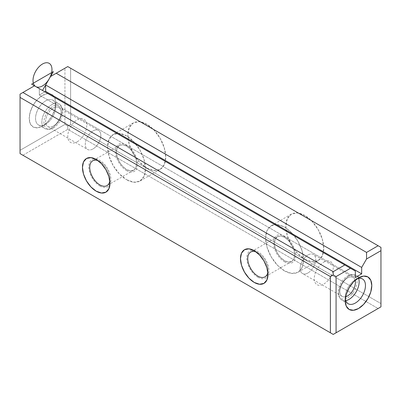 <?xml version="1.0" encoding="UTF-8"?>
<svg xmlns="http://www.w3.org/2000/svg" width="401" height="401" viewBox="0 0 401 401"><rect width="100%" height="100%" fill="white"/><g stroke="black" fill="none" stroke-linecap="round" stroke-linejoin="round"><path stroke-width="0.3" stroke-dasharray="2 1.5" d="M22.892 155.252L67.769 129.343L378.108 308.514L67.769 129.343L67.769 126.059L67.769 129.343L22.892 155.252M380.95 303.587L70.616 124.415L70.616 68.22L380.95 247.392L380.95 303.587L70.616 124.415L67.769 126.059L64.927 124.415L20.05 150.325L20.05 94.13L34.451 85.814L39.328 88.626L39.328 95.042L44.882 91.834L39.328 95.042L355.351 277.497L39.328 95.042L39.328 88.626L355.351 271.081L34.451 85.814L20.05 94.13L20.05 153.608L20.05 150.325L64.927 124.415L67.769 126.059L70.616 124.415L70.616 68.22L380.95 247.392L380.95 303.587M304.79 259.252L312.043 261.773L318.193 260.58L322.304 255.848L323.747 248.304L322.304 239.091L318.193 229.613L312.043 221.317L304.79 215.462L297.532 212.936L291.382 214.134L287.271 218.861L285.828 226.41L287.271 235.623L291.382 245.096L297.532 253.397L304.79 259.252A26.817 15.484 60 0 1 287.271 235.623A26.817 15.484 60 0 1 291.382 214.134A26.817 15.484 60 0 1 318.193 229.613A26.817 15.484 60 0 1 318.193 260.58A26.817 15.484 60 0 1 304.79 259.252M146.776 168.024L154.034 170.545L160.184 169.352L164.295 164.621L165.738 157.077L164.295 147.864L160.184 138.385L154.034 130.089L146.776 124.235L139.518 121.709L133.368 122.906L129.257 127.633L127.814 135.182L129.257 144.395L133.368 153.869L139.518 162.169L146.776 168.024A26.817 15.484 60 0 1 129.257 144.395A26.817 15.484 60 0 1 133.368 122.906A26.817 15.484 60 0 1 160.184 138.385A26.817 15.484 60 0 1 160.184 169.352A26.817 15.484 60 0 1 146.776 168.024M50.521 76.536L64.927 68.22L64.927 124.415L64.927 68.22L67.769 66.576L70.616 68.22L67.769 66.576L50.521 76.536M42.486 95.408L37.408 99.503L33.103 105.313L30.225 111.949L29.213 118.395L30.225 123.678L33.103 126.987L37.408 127.824L42.486 126.059L47.569 121.959L51.874 116.15L54.752 109.518L55.759 103.067L54.752 97.789L51.874 94.476L47.569 93.639L42.486 95.408M126.551 169.483A14.301 8.256 60 0 1 117.207 156.881A14.301 8.256 60 0 1 119.398 145.418A14.301 8.256 60 0 1 133.703 153.678A14.301 8.256 60 0 1 133.703 170.189A14.301 8.256 60 0 1 126.551 169.483L122.681 166.36L119.398 161.934L117.207 156.881L116.435 151.969L117.207 147.944L119.398 145.418L122.681 144.781L126.551 146.129L130.42 149.252L133.703 153.678L135.894 158.731L136.661 163.643L135.894 167.668L133.703 170.189L130.42 170.826L126.551 169.483M96.21 159.448L99.844 161.548A14.301 8.256 60 0 0 98.17 160.741A14.301 8.256 60 0 1 109.819 180.911M126.551 179.698L133.809 182.224L139.959 181.026L144.069 176.3L145.513 168.751L144.069 159.543L139.959 150.064L133.809 141.769L126.551 135.909L119.292 133.388L113.142 134.581L109.032 139.312L107.588 146.856L109.032 156.069L113.142 165.548L119.292 173.844L126.551 179.698A26.817 15.484 60 0 1 109.032 156.069A26.817 15.484 60 0 1 113.142 134.581A26.817 15.484 60 0 1 139.959 150.064A26.817 15.484 60 0 1 139.959 181.026A26.817 15.484 60 0 1 126.551 179.698M51.97 127.884A14.301 8.256 120 0 0 60.726 105.313A14.301 8.256 120 0 0 43.213 115.423A14.301 8.256 120 0 0 51.97 127.884M53.373 125.989A10.992 6.346 120 0 0 60.105 108.646A10.992 6.346 120 0 0 46.646 116.415A10.992 6.346 120 0 0 53.373 125.989M45.649 100.882A14.301 8.256 -60 0 1 52.797 100.17A14.301 8.256 -60 0 1 52.797 116.686A14.301 8.256 -60 0 1 38.496 124.942A14.301 8.256 -60 0 1 36.306 113.483A14.301 8.256 -60 0 1 45.649 100.882M51.97 104.531A14.301 8.256 -60 0 1 59.117 103.819A14.301 8.256 -60 0 1 59.117 120.335A14.301 8.256 -60 0 1 44.817 128.591A14.301 8.256 -60 0 1 42.626 117.132A14.301 8.256 -60 0 1 51.97 104.531M42.486 126.059L42.486 126.059A18.772 10.837 120 0 0 55.759 103.067A18.772 10.837 120 0 0 42.486 95.408A18.772 10.837 120 0 0 29.213 118.395A18.772 10.837 120 0 0 42.486 126.059L45.649 124.235A14.301 8.256 120 0 0 55.759 106.716A14.301 8.256 120 0 0 45.649 100.882A14.301 8.256 120 0 0 35.534 118.395A14.301 8.256 120 0 0 45.649 124.235M99.844 161.548A14.301 8.256 60 0 1 109.959 179.062A14.301 8.256 60 0 1 109.819 180.916M93.052 148.896A10.992 6.346 120 0 0 99.784 131.553A10.992 6.346 120 0 0 86.32 139.322A10.992 6.346 120 0 0 93.052 148.896M53.373 108.044A10.992 6.346 -60 0 1 58.872 107.498A10.992 6.346 -60 0 1 58.872 120.19A10.992 6.346 -60 0 1 47.879 126.536A10.992 6.346 -60 0 1 46.195 117.729A10.992 6.346 -60 0 1 53.373 108.044M93.052 130.952A10.992 6.346 -60 0 1 98.546 130.405A10.992 6.346 -60 0 1 98.546 143.097A10.992 6.346 -60 0 1 87.558 149.443A10.992 6.346 -60 0 1 85.874 140.636A10.992 6.346 -60 0 1 93.052 130.952M345.777 300.65A14.301 8.256 -60 0 1 341.883 283.587A14.301 8.256 -60 0 1 358.604 278.429A14.301 8.256 120 0 0 356.183 275.327A14.301 8.256 120 0 0 349.03 276.038A14.301 8.256 120 0 0 339.687 288.64A14.301 8.256 120 0 0 341.883 300.098A14.301 8.256 120 0 0 345.777 300.65M345.672 296.715A10.992 6.346 -60 0 1 339.883 290.615A10.992 6.346 -60 0 1 346.965 278.339A10.992 6.346 -60 0 1 355.146 280.304A10.992 6.346 120 0 0 353.121 277.382A10.992 6.346 120 0 0 347.627 277.928A10.992 6.346 120 0 0 340.444 287.612A10.992 6.346 120 0 0 342.128 296.419A10.992 6.346 120 0 0 345.672 296.715M345.346 298.84A14.301 8.256 -60 0 1 345.241 297.201A14.301 8.256 -60 0 1 355.351 279.687A14.301 8.256 -60 0 1 356.825 278.961A14.301 8.256 120 0 0 355.351 279.687A14.301 8.256 120 0 0 345.346 298.83M307.948 272.966A10.992 6.346 -60 0 1 301.216 263.392A10.992 6.346 -60 0 1 314.68 255.622A10.992 6.346 -60 0 1 307.948 272.966M307.948 255.021A10.992 6.346 120 0 0 300.77 264.705A10.992 6.346 120 0 0 302.454 273.512A10.992 6.346 120 0 0 313.442 267.166A10.992 6.346 120 0 0 313.442 254.475A10.992 6.346 120 0 0 307.948 255.021M284.565 260.71A14.301 8.256 60 0 1 275.221 248.109A14.301 8.256 60 0 1 277.412 236.645A14.301 8.256 60 0 1 291.712 244.906A14.301 8.256 60 0 1 291.712 261.417A14.301 8.256 60 0 1 284.565 260.71L280.695 257.587L277.412 253.161L275.221 248.109L274.449 243.196L275.221 239.171L277.412 236.645L280.695 236.009L284.565 237.357L288.434 240.48L291.712 244.906L293.908 249.958L294.675 254.871L293.908 258.896L291.712 261.417L288.434 262.053L284.565 260.71M254.224 250.675L257.858 252.775A14.301 8.256 60 0 0 256.184 251.968A14.301 8.256 60 0 1 267.833 272.139M284.565 270.926A26.817 15.484 60 0 1 267.046 247.297A26.817 15.484 60 0 1 271.156 225.808A26.817 15.484 60 0 1 297.968 241.292A26.817 15.484 60 0 1 297.968 272.254A26.817 15.484 60 0 1 284.565 270.926L291.818 273.452L297.968 272.254L302.078 267.527L303.522 259.978L302.078 250.77L297.968 241.292L291.818 232.996L284.565 227.136L277.307 224.615L271.156 225.808L267.046 230.54L265.602 238.084L267.046 247.297L271.156 256.775L277.307 265.071L284.565 270.926M257.858 252.775A14.301 8.256 60 0 1 267.973 270.289A14.301 8.256 60 0 1 267.833 272.144M42.486 90.451L34.451 85.814M126.551 170.575A15.644 9.033 -120 0 0 136.129 156.951A15.644 9.033 -120 0 0 116.972 145.889A15.644 9.033 -120 0 0 126.551 170.575M99.844 185.994A15.644 9.033 -120 0 0 109.929 184.295A15.644 9.033 -120 0 0 107.668 168.706A15.644 9.033 -120 0 0 95.298 158.956A15.644 9.033 -120 0 0 89.032 169.668A15.644 9.033 -120 0 0 99.844 185.994M284.565 261.803A15.644 9.033 -120 0 0 294.144 248.179A15.644 9.033 -120 0 0 274.986 237.116A15.644 9.033 -120 0 0 284.565 261.803M257.858 277.221A15.644 9.033 -120 0 0 267.943 275.522A15.644 9.033 -120 0 0 265.678 259.933A15.644 9.033 -120 0 0 253.312 250.184A15.644 9.033 -120 0 0 247.046 260.896A15.644 9.033 -120 0 0 257.858 277.221M347.627 275.953A13.408 7.739 -60 0 1 355.837 287.632A13.408 7.739 -60 0 1 339.416 297.116A13.408 7.739 -60 0 1 347.627 275.953M323.747 262.169A13.408 7.739 -60 0 1 331.958 273.853A13.408 7.739 -60 0 1 315.537 283.332A13.408 7.739 -60 0 1 323.747 262.169M53.373 127.964A13.408 7.739 120 0 0 61.584 106.806A13.408 7.739 120 0 0 45.163 116.285A13.408 7.739 120 0 0 53.373 127.964M77.253 141.748A13.408 7.739 120 0 0 85.463 120.586A13.408 7.739 120 0 0 69.042 130.069A13.408 7.739 120 0 0 77.253 141.748M119.398 145.418L92.696 160.836M133.703 170.189L106.997 185.608M133.368 122.906L113.142 134.581M160.184 169.352L139.959 181.026M52.797 100.17L59.117 103.819M38.496 124.942L44.817 128.591M55.759 103.067L55.759 106.716M109.959 183.257L109.959 179.062M58.872 107.498L98.546 130.405M47.879 126.536L87.558 149.443M345.241 300.85L345.241 297.201M358.514 277.863L355.351 279.687M348.203 303.747L341.883 300.098M362.504 278.976L356.183 275.327M342.128 296.419L302.454 273.512M353.121 277.382L313.442 254.475M277.412 236.645L250.705 252.064M291.712 261.417L265.011 276.835M291.382 214.134L271.156 225.808M318.193 260.58L297.968 272.254M267.973 274.484L267.973 270.289"/><path stroke-width="0.6" d="M22.892 155.252L333.231 334.424L380.95 306.87L380.95 250.675L366.549 258.991L361.672 267.432L361.672 273.848L355.351 277.497L355.351 271.081L350.479 268.269L336.073 276.585L336.073 332.78L380.95 306.87L333.231 334.424L20.05 153.608L330.384 332.78L330.384 276.585L20.05 97.413L20.05 153.608L333.231 334.424L380.95 306.87L380.95 250.675L366.549 258.991L361.672 267.432L45.649 84.977L50.521 76.536L56.21 73.253L366.549 252.419L366.549 258.991L366.549 252.419L378.108 245.748L366.549 252.419L56.21 73.253L50.521 76.536L45.649 84.977L361.672 267.432L361.672 273.848L45.649 91.393L45.649 84.977L45.649 91.393L361.672 273.848L355.351 277.497L355.351 271.081L34.451 85.814L344.79 264.986L333.231 271.657L333.231 274.941L330.384 276.585L20.05 97.413L20.05 94.13L22.892 92.486L333.231 271.657L344.79 264.986L350.479 268.269L336.073 276.585L333.231 274.941L333.231 271.657L22.892 92.486L20.05 94.13L20.05 153.608L22.892 155.252M67.769 66.576L378.108 245.748L67.769 66.576L56.21 73.253L67.769 66.576M358.514 277.863L363.592 276.094L367.897 276.931L370.775 280.244L371.787 285.522L370.775 291.973L367.897 298.605L363.592 304.414L358.514 308.514L353.431 310.279L349.126 309.442L346.248 306.133L345.241 300.85L346.248 294.404L349.126 287.768L353.431 281.958L358.514 277.863A18.772 10.837 -60 0 1 371.787 285.522A18.772 10.837 -60 0 1 358.514 308.514A18.772 10.837 -60 0 1 345.241 300.85A18.772 10.837 -60 0 1 358.514 277.863M44.882 91.834L45.649 91.393L44.882 91.834M96.21 191.197L90.952 186.951L86.491 180.931L83.513 174.064L82.466 167.382L83.513 161.914L86.491 158.485L90.952 157.618L96.21 159.448L101.473 163.693L105.934 169.708L108.912 176.58L109.959 183.257L108.912 188.731L105.934 192.159L101.473 193.026L96.21 191.197A19.443 11.223 60 0 1 82.466 167.382A19.443 11.223 60 0 1 96.21 159.448A19.443 11.223 60 0 1 109.959 183.257A19.443 11.223 60 0 1 96.21 191.197M254.224 282.424L248.966 278.179L244.505 272.159L241.522 265.292L240.475 258.61L241.522 253.141L244.505 249.713L248.966 248.846L254.224 250.675L259.487 254.921L263.943 260.936L266.926 267.808L267.973 274.484L266.926 279.958L263.943 283.387L259.487 284.254L254.224 282.424A19.443 11.223 60 0 1 240.475 258.61A19.443 11.223 60 0 1 254.224 250.675A19.443 11.223 60 0 1 267.973 274.484A19.443 11.223 60 0 1 254.224 282.424M34.451 85.814L22.892 92.486L34.451 85.814L31.609 84.17L53.368 71.609L42.486 90.451M109.819 180.916A14.301 8.256 60 0 1 99.844 184.901A14.301 8.256 60 0 1 90.501 172.3A14.301 8.256 60 0 1 92.696 160.836A14.301 8.256 60 0 1 98.175 160.741A14.301 8.256 60 0 0 89.769 168.375A14.301 8.256 60 0 0 99.844 184.901A14.301 8.256 60 0 0 106.997 185.608A14.301 8.256 60 0 0 109.819 180.911M380.95 247.392L378.108 245.748L380.95 247.392L380.95 250.675L380.95 247.392M333.231 334.424L330.384 332.78L330.384 276.585L333.231 274.941L336.073 276.585L336.073 332.78L333.231 334.424M349.03 299.392A14.301 8.256 -60 0 1 345.777 300.65A14.301 8.256 120 0 0 356.183 291.843A14.301 8.256 120 0 0 358.604 278.429A14.301 8.256 -60 0 1 349.03 299.392M347.627 295.873A10.992 6.346 -60 0 1 345.672 296.715A10.992 6.346 120 0 0 355.146 280.304A10.992 6.346 -60 0 1 347.627 295.873M345.346 298.83A14.301 8.256 120 0 0 348.203 303.747A14.301 8.256 120 0 0 362.504 295.492A14.301 8.256 120 0 0 362.504 278.976A14.301 8.256 120 0 0 356.825 278.961A14.301 8.256 -60 0 1 365.436 286.394A14.301 8.256 -60 0 1 355.351 303.041A14.301 8.256 -60 0 1 345.346 298.84M267.833 272.144A14.301 8.256 60 0 1 257.858 276.129A14.301 8.256 60 0 1 248.515 263.527A14.301 8.256 60 0 1 250.705 252.064A14.301 8.256 60 0 1 256.189 251.968A14.301 8.256 60 0 0 247.783 259.602A14.301 8.256 60 0 0 257.858 276.129A14.301 8.256 60 0 0 265.011 276.835A14.301 8.256 60 0 0 267.833 272.139M35.764 86.571A13.408 7.739 -60 0 1 33.007 80.446A13.408 7.739 -60 0 1 44.932 62.982A13.408 7.739 -60 0 1 50.706 75.679A13.408 7.739 -60 0 1 35.804 86.596"/></g></svg>
